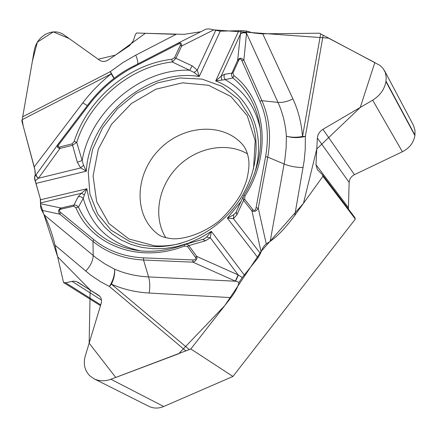 <?xml version="1.0" encoding="UTF-8"?>
<svg xmlns="http://www.w3.org/2000/svg" width="437" height="437" viewBox="0 0 437 437"><rect width="100%" height="100%" fill="white"/><g stroke="black" fill="none" stroke-linecap="round" stroke-linejoin="round"><path stroke-width="0.66" d="M243.764 195.656L244.982 195.967L244.573 199.141L252.968 209.744C254.367 211.18 255.399 210.503 256.071 207.712L258.272 208.181L266.264 243.912L264.603 245.419L262.544 248.358L260.43 253.504L258.005 257.863L242.295 277.462L239.017 282.368C237.826 287.131 235.155 292.211 231.009 297.608L190.838 348.972L110.911 379.261C104.853 381.43 99.243 381.277 94.092 378.813L89.907 375.864C84.652 370.62 83.101 364.01 85.259 356.04L101.155 303.486C102.078 299.864 101.171 297.084 98.44 295.155L76.42 281.521L73.4 281.16L65.588 282.744L63.523 282.504L100.488 305.687M63.523 282.504L55.024 245.206C52.303 233.822 48.687 223.7 44.17 214.84L95.949 257.759L104.842 263.882L114.598 269.176C125.075 273.693 136.399 276.271 148.569 276.911L235.609 281.22L192.886 262.151L143.549 260.031L148.569 276.911C149.929 281.81 150.126 287.185 149.154 293.041C135.607 292.238 123.026 289.283 111.402 284.17L109.403 286.47C113.117 280.445 114.849 274.682 114.598 269.176C115.073 273.808 114.008 278.801 111.402 284.17L189.352 349.627M40.81 202.85L81.364 193.274L84.374 194.864L83.254 198.327L78.447 207.111L75.858 207.662L73.706 206.182L60.869 209.17C59 209.776 58.891 210.852 60.552 212.404L59.842 214.196C57.864 211.442 58.285 209.383 61.093 208.023L40.537 203.718L40.581 199.747L35.277 180.842L34.545 176.859C35.61 175.095 35.506 171.768 34.228 166.879L21.85 120.994L22.2 119.672L23.194 125.971L34.916 169.911L35.195 174.909L34.523 178.651L40.302 198.709L40.646 207.242L41.531 209.804L44.17 214.84M200.84 31.737L184.141 34.343L145.341 33.288L115.461 55.1L98.199 59.235L69.193 38.576L53.325 31.906L37.364 42.143L32.404 61.12L22.2 119.672L34.299 50.129C35.736 43.077 39.543 37.79 45.732 34.255L46.087 34.07C52.44 30.951 58.296 31.142 63.66 34.638L99.614 60.235C102.28 61.928 105.109 61.863 108.114 60.027L129.625 45.595L133.345 40.69L135.301 34.736L136.552 32.988L176.078 34.348L135.77 55.138C137.42 59.383 138.081 62.289 137.753 63.857M40.466 203.992L57.673 256.83L90.169 289.944L89.148 343.171L115.745 377.453L178.695 353.746L224.776 305.578L261.135 251.401L303.469 203.325L316.792 148.93L360.257 107.447L374.831 62.567L328.493 38.139L213.769 29.874C210.088 28.837 207.378 28.656 205.636 29.334L177.755 43.301M220.264 31.169L199.25 76.519C147.722 67.675 89.055 117.313 86.324 171.189L83.516 165.224L76.732 142.342C89.831 100.925 130.434 66.561 172.287 61.978L175.903 58.301L192.204 65.872L197.278 70.106L199.25 76.519L194.104 72.444L172.287 61.978L171.823 59.301L174.516 57.75L180.301 45.443L181.688 45.989L213.769 29.874L220.264 31.169L241.098 30.634L246.348 31L253.05 32.906L261.555 33.824L319.48 33.223L379.922 65.392L383.074 68.391L385.33 72.553L386.226 77.109L385.953 81.615C384.478 89.372 380.048 95.561 372.668 100.171L322.938 129.319C319.573 131.466 317.71 134.361 317.355 138.005L315.978 164.716L317.377 169.578L322.375 174.663L322.921 176.324L355.352 219.063L232.943 376.454L190.838 348.972M34.228 166.879L82.795 102.87C91.049 92.027 100.51 82.364 111.178 73.891L110.364 71.608L114.215 78.245M322.921 176.324L294.762 215.414C285.94 227.42 277.746 236.062 270.181 241.339L284.826 159.969L286.137 147.968L286.388 136.218C285.503 124.053 282.701 112.773 277.981 102.378L246.528 33.239L243.857 60.208L261.938 100.696L277.981 102.378C282.624 102.75 287.601 101.581 292.91 98.86C298.252 110.392 301.459 122.928 302.53 136.464L305.359 136.437C298.717 138.059 292.391 137.983 286.388 136.218C291.321 137.475 296.701 137.557 302.53 136.464L320.649 33.917M266.264 243.912L270.181 241.339M151.399 246.424C181.197 248.697 214.966 232.593 235.576 205.608C256.169 178.607 261.659 143.462 250.363 117.531L238.749 99.478L222.187 86.406L202.074 79.119L179.973 77.977L157.489 82.893L136.18 93.403L117.466 108.726L102.597 127.801L92.606 149.361L88.236 171.96L89.913 194.028L97.675 213.955L111.145 230.195L129.472 241.371L140.086 244.715L151.399 246.424M165.809 237.712C152.879 217.102 158.194 186.621 177.307 167.142C196.322 147.564 226.661 141.517 247.577 153.944M243.152 196.705L243.748 195.558C257.262 173.232 262.713 150.721 260.108 128.03C257.136 106.956 248.069 90.257 232.916 77.939L225.137 79.632L215.709 80.916L221.018 76.377L224.356 74.317L232.921 72.984L233.828 75.546C265.849 99.844 272.355 153.376 244.982 195.967M235.527 212.966L233.68 214.796L227.36 218.123L241.29 201.195M236.242 211.808L236.832 214.867L243.567 200.332L243.092 196.847M256.071 207.712L265.592 156.654C269.17 136.41 267.275 117.914 259.911 101.165L261.938 100.696C269.443 117.717 271.388 136.524 267.766 157.118L258.272 208.181C256.426 211.208 254.318 212.125 251.952 210.94L243.567 200.332L244.573 199.141M246.348 31L246.528 33.239C244.196 32.234 242.164 32.491 240.437 34.01L241.098 30.634M233.828 75.546L232.916 77.939L231.697 75.956L231.512 74.028L237.657 60.202L240.437 34.01M174.516 57.75L175.903 58.301L181.688 45.989C181.754 43.044 180.366 42.187 177.537 43.41L128.27 68.893C112.806 77.879 99.592 89.547 88.629 103.908M259.911 101.165L241.869 60.656C240.782 58.585 239.738 58.46 238.728 60.279L232.921 72.984M221.865 79.818L221.018 76.377L240.394 34.162C242.12 32.622 244.157 32.365 246.517 33.387M238.728 60.279L237.657 60.202C239.525 57.635 241.59 57.635 243.857 60.208L241.869 60.656M260.152 128.396C255.219 106.338 243.551 90.082 225.137 79.632L223.984 77.065L224.356 74.317M192.204 65.872L189.691 70.237C141.282 68.096 90.437 111.124 82.178 160.477L77.349 162.296L72.171 143.839L74.164 141.451C87.586 99.139 129.052 64.031 171.823 59.301M215.687 30.475L197.278 70.106L194.104 72.444M252.968 209.744L251.952 210.94L261.042 251.674M204.145 238.837L206.657 237.127L211.361 231.348L210.295 237.794L205.434 240.809L188.833 245.589L187.429 246.392L184.392 246.08C138.726 263.904 91.278 245.201 75.858 207.662M84.374 194.864L86.854 188.773L40.581 199.747M140.572 250.898C110.501 244.283 91.393 226.765 83.254 198.327L80.938 196.77L78.261 196.601L73.919 205.029L76.475 205.33L78.447 207.111C90.071 232.293 110.659 246.878 140.206 250.86C154.643 252.275 169.392 250.188 184.452 244.605M239.017 282.368L235.609 281.22L238.312 274.993L242.295 277.462M185.468 244.294L187.069 244.299L188.467 245.13L196.808 256.464L238.312 274.993M260.43 253.504L233.44 218.669L227.36 218.123L258.005 257.863M60.552 212.404L93.736 239.585C107.469 250.734 124.048 256.825 143.473 257.857L192.815 259.933C195.558 259.9 196.421 259.01 195.399 257.278L187.429 246.392M206.657 237.127L210.295 237.794L238.121 274.868L235.368 281.117M195.399 257.278L196.808 256.464C197.305 259.185 195.995 261.08 192.886 262.151L192.815 259.933M185.212 244.354L202.757 239.405L205.434 240.809M184.392 246.08L184.474 244.594L185.337 244.327M236.832 214.867L233.44 218.669L233.68 214.796M60.869 209.17L61.093 208.023L73.919 205.029L73.706 206.182M34.545 176.859L36.266 174.571M74.164 141.451L76.732 142.342L72.444 145.319L59.924 148.465L38.461 178.236L35.277 180.842M36.178 183.354L86.324 171.189L80.659 167.939L77.349 162.296M78.261 196.601L81.364 193.274L86.854 188.773L89.099 199.37L92.813 209.372L97.948 218.604L104.438 226.874L112.189 234.03L121.082 239.918L130.963 244.403L141.675 247.38L153.016 248.768L164.776 248.522L176.728 246.615L188.637 243.076L200.255 237.957L211.361 231.348L244.441 275.201M38.319 178.351C36.457 176.734 35.801 175.428 36.353 174.439L36.397 174.379M180.301 45.443C180.994 43.607 180.12 43.247 177.684 44.366L177.537 43.41M177.684 44.366L133.706 66.959C116.28 76.027 101.51 88.476 89.388 104.312L59.224 144.106C57.679 146.329 57.826 147.291 59.656 146.996L72.171 143.839M83.516 165.224L80.659 167.939L38.461 178.236C36.571 176.603 35.91 175.281 36.479 174.27L58.192 144.063M59.656 146.996L59.924 148.465C57.187 147.957 56.684 146.384 58.416 143.751L58.492 143.653M59.224 144.106L58.492 143.647L88.618 103.919C99.587 89.552 112.801 77.879 128.27 68.893M384.533 70.696L413.593 125.594L415.03 130.592L414.915 135.563C413.621 142.713 409.447 148.11 402.395 151.754L354.462 174.663C351.19 176.395 349.42 178.968 349.141 182.387L348.415 209.039M322.38 174.669L354.789 217.457L355.352 219.063M232.943 376.454L163.744 406.503C158.549 408.644 153.595 408.59 148.886 406.334L94.245 378.89M113.991 78.414L111.178 73.891L22.2 119.672M135.77 55.138L122.693 62.731L110.364 71.608L22.855 116.69M231.009 297.608L149.154 293.041M55.024 245.206L90.35 274.868L100.357 281.603L109.403 286.47L185.998 350.998M262.741 33.824L292.91 98.86M294.762 215.414L304.185 160.701L305.228 149.53L305.359 136.437L323.14 35.315M180.962 243.311C171.954 245.594 163.11 246.413 154.425 245.78L128.893 238.973L108.955 223.586L96.659 201.703L93.076 175.953L98.298 149.192L111.582 124.201L131.471 103.498L155.938 89.192L182.529 82.828L208.482 85.264L230.944 96.533L247.238 115.685L255.197 140.78L253.542 168.961M156.675 233.227C133.17 214.103 135.148 173.828 159.265 149.53C182.972 124.835 223.192 121.885 242.879 144.92C245.9 148.656 247.845 153.649 248.719 159.904C249.336 165.099 248.724 171.506 246.872 179.132C246.004 182.48 244.086 187.353 241.126 193.76C235.253 203.942 227.704 213.185 218.473 221.493C202.664 233.615 184.627 239.307 172.85 238.777C165.104 238.023 159.713 236.171 156.675 233.227M254.323 174.079C267.34 133.749 249.15 93.442 215.709 80.916L238.678 30.951M265.592 156.654L267.766 157.118L284.154 164.006C290.179 166.41 296.51 167.562 303.147 167.475M143.473 257.857L143.549 260.031C123.797 258.966 106.945 252.755 92.994 241.399L59.842 214.196L41.761 210.268M93.736 239.585L92.994 241.399L93.185 255.547C93.015 260.72 90.525 265.92 85.712 271.164M82.795 102.87L87.345 105.59M133.706 66.959L133.624 65.976M89.388 104.312L88.618 103.919L58.416 143.751M386.024 81.189L414.97 135.164M385.953 81.615L414.915 135.563M315.978 164.716L348.316 207.531M317.355 138.005L349.141 182.387M322.938 129.319L354.462 174.663M372.668 100.171L402.395 151.754M110.911 379.261L163.744 406.503M65.588 282.744L100.745 304.846M72.034 281.352L101.488 300.121M77.917 282.226L99.74 296.231M236.253 211.792L243.054 196.95M202.877 239.367L204.21 238.804M236.166 211.956L235.51 212.994M184.48 244.594L185.359 244.327M36.276 174.549L35.916 175.046"/></g></svg>
